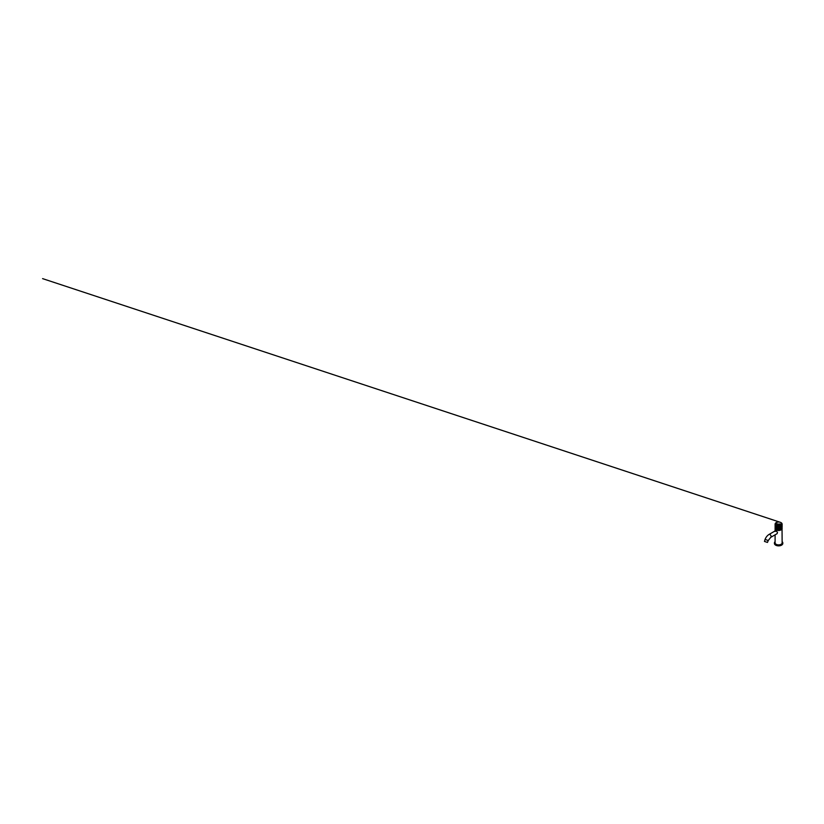 <?xml version="1.0" encoding="UTF-8"?>
<svg xmlns="http://www.w3.org/2000/svg" width="824" height="824" viewBox="0 0 824 824"><rect width="100%" height="100%" fill="white"/><g stroke="black" fill="none" stroke-linecap="round" stroke-linejoin="round"><path stroke-width="1.24" d="M765.084 539.36L768.205 540.565L767.484 542.429L764.466 541.43L765.084 539.36C765.877 537.299 767.381 535.404 769.08 534.426A1.679 0.968 60 0 1 769.925 534.519A1.679 0.968 60 0 1 771.017 535.991A1.679 0.968 60 0 1 770.759 537.33L777.114 533.664L777.475 532.253L776.126 530.934L775.25 531.439M775.26 527.411A3.451 1.988 0 0 0 775.281 527.463A3.451 1.988 0 0 0 778.618 528.946A3.451 1.988 0 0 0 781.945 527.463A3.451 1.988 0 0 0 781.966 527.432M782.069 527.154L782.12 526.917A3.512 2.029 180 0 1 782.12 526.917L782.131 527.123A3.512 2.029 180 0 1 782.131 527.154L782.058 527.102A3.512 2.029 0 0 0 782.1 527.051L782.007 527.329A3.512 2.029 0 0 0 782.038 527.278L782.038 527.576A3.512 2.029 180 0 1 782.017 527.607L781.914 527.473A3.512 2.029 180 0 1 781.904 527.504L782.017 527.308M781.997 527.36L781.914 527.494A3.512 2.029 0 0 0 781.914 527.504L781.914 527.216A3.512 2.029 0 0 0 781.914 527.175A3.512 2.029 180 0 1 781.904 527.175L781.76 527.36A3.512 2.029 180 0 1 781.739 527.391L781.564 527.556A3.512 2.029 180 0 1 781.533 527.587L781.286 527.154A3.512 2.029 0 0 0 781.317 527.123L781.286 526.824A3.512 2.029 0 0 0 781.317 526.804L781.286 526.176A3.512 2.029 0 0 0 781.317 526.145A3.512 2.029 180 0 1 781.286 526.145L781.049 526.289A3.512 2.029 180 0 1 781.008 526.309A3.512 2.029 0 0 0 781.049 526.32L781.049 526.618A3.512 2.029 180 0 1 781.008 526.639L780.74 526.773A3.512 2.029 180 0 1 780.699 526.783L780.41 526.897A3.512 2.029 180 0 1 780.359 526.917L780.06 527A3.512 2.029 180 0 1 780.009 527.02L779.679 527.082A3.512 2.029 180 0 1 779.628 527.092L779.298 527.144A3.512 2.029 180 0 1 779.236 527.154L778.896 527.175A3.512 2.029 180 0 1 778.835 527.175L778.495 527.185A3.512 2.029 180 0 1 778.433 527.185A3.512 2.029 0 0 0 778.495 527.206L778.495 527.504A3.512 2.029 180 0 1 778.433 527.504L778.093 527.484A3.512 2.029 180 0 1 778.041 527.484L778.041 527.185A3.512 2.029 0 0 0 778.093 527.185L778.093 527.154A3.512 2.029 180 0 1 778.041 527.154L778.041 526.526A3.512 2.029 0 0 0 778.093 526.536L778.093 526.835A3.512 2.029 180 0 1 778.041 526.835A3.512 2.029 0 0 0 778.093 526.855L778.433 526.876A3.512 2.029 0 0 0 778.495 526.886L778.835 526.876A3.512 2.029 0 0 0 778.896 526.876L778.896 526.845A3.512 2.029 180 0 1 778.835 526.855L778.495 526.855A3.512 2.029 180 0 1 778.433 526.855L778.433 526.557A3.512 2.029 0 0 0 778.495 526.557L778.835 526.557A3.512 2.029 0 0 0 778.896 526.546L779.236 526.526A3.512 2.029 0 0 0 779.288 526.515L779.628 526.474A3.512 2.029 0 0 0 779.679 526.464L779.679 526.763A3.512 2.029 180 0 1 779.628 526.773A3.512 2.029 0 0 0 779.679 526.783L779.998 526.721A3.512 2.029 0 0 0 780.05 526.701A3.512 2.029 180 0 1 780.009 526.691L779.998 526.392A3.512 2.029 0 0 0 780.05 526.382L780.359 526.289A3.512 2.029 0 0 0 780.41 526.268L780.41 526.567A3.512 2.029 180 0 1 780.359 526.587L780.359 525.959A3.512 2.029 0 0 0 780.41 525.949L780.41 525.918A3.512 2.029 180 0 1 780.359 525.939L780.06 526.031A3.512 2.029 180 0 1 780.009 526.042L779.679 526.114A3.512 2.029 180 0 1 779.628 526.124L779.298 526.165A3.512 2.029 180 0 1 779.236 526.176L778.896 526.196A3.512 2.029 180 0 1 778.835 526.206L778.495 526.206A3.512 2.029 180 0 1 778.433 526.206L778.093 526.186A3.512 2.029 180 0 1 778.041 526.176L777.702 526.134A3.512 2.029 180 0 1 777.65 526.124L777.32 526.062A3.512 2.029 180 0 1 777.269 526.052L776.61 525.846A3.512 2.029 180 0 1 776.569 525.825L776.301 525.702A3.512 2.029 180 0 1 776.26 525.681L776.012 525.537A3.512 2.029 180 0 1 775.971 525.516L775.92 525.279A3.451 1.988 180 0 0 776.167 525.434L776.177 525.424A3.44 1.988 180 0 1 775.93 525.259L775.374 524.95A3.512 2.029 180 0 1 775.343 524.929L775.24 524.734A3.512 2.029 180 0 1 775.219 524.703L775.147 524.507A3.512 2.029 180 0 1 775.137 524.476L775.106 524.043A3.512 2.029 180 0 1 775.106 524.013L775.168 523.786A3.512 2.029 180 0 1 775.168 523.786L775.209 523.765A3.44 1.988 180 0 1 775.281 523.549L775.25 523.59M781.657 528.843L781.739 528.72A3.512 2.029 0 0 0 781.76 528.689L781.739 528.39A3.512 2.029 0 0 0 781.76 528.359L781.76 528.668A3.512 2.029 180 0 1 781.739 528.689L781.564 528.864A3.512 2.029 180 0 1 781.533 528.895L781.317 529.049A3.512 2.029 180 0 1 781.286 529.07L781.286 528.771A3.512 2.029 0 0 0 781.317 528.75L781.533 528.586A3.512 2.029 0 0 0 781.564 528.565L781.739 528.06A3.512 2.029 0 0 0 781.76 528.04L781.76 528.339A3.512 2.029 180 0 1 781.739 528.369L781.564 528.534A3.512 2.029 180 0 1 781.533 528.565L781.317 528.73A3.512 2.029 180 0 1 781.286 528.75L781.286 528.452A3.512 2.029 0 0 0 781.317 528.421L781.533 528.266A3.512 2.029 0 0 0 781.564 528.236L781.739 527.741A3.512 2.029 0 0 0 781.76 527.71L781.76 528.009A3.512 2.029 180 0 1 781.739 528.04L781.564 528.215A3.512 2.029 180 0 1 781.533 528.236L781.523 527.937A3.512 2.029 0 0 0 781.564 527.916L781.564 527.885A3.512 2.029 180 0 1 781.533 527.916L781.327 528.4A3.512 2.029 180 0 1 781.286 528.421L781.286 528.122A3.512 2.029 0 0 0 781.317 528.102L781.286 527.803A3.512 2.029 0 0 0 781.317 527.772A3.512 2.029 180 0 1 781.286 527.772L781.523 527.618A3.512 2.029 0 0 0 781.564 527.587L781.729 527.422A3.512 2.029 0 0 0 781.76 527.391L782.017 526.989A3.512 2.029 0 0 0 782.038 526.948L781.914 526.897A3.512 2.029 0 0 0 781.914 526.845A3.512 2.029 180 0 1 781.904 526.855L781.76 527.03A3.512 2.029 180 0 1 781.739 527.061L781.564 527.236A3.512 2.029 180 0 1 781.533 527.267L781.327 527.092A3.512 2.029 180 0 1 781.286 527.123L781.523 526.639A3.512 2.029 0 0 0 781.564 526.608A3.512 2.029 180 0 1 781.533 526.608L781.327 526.773A3.512 2.029 180 0 1 781.286 526.793L781.523 526.32A3.512 2.029 0 0 0 781.564 526.289A3.512 2.029 180 0 1 781.533 526.289L781.523 525.99A3.512 2.029 0 0 0 781.564 525.959L781.729 526.114A3.512 2.029 0 0 0 781.76 526.083A3.512 2.029 180 0 1 781.739 526.093L781.739 525.784A3.512 2.029 0 0 0 781.76 525.764L781.76 526.382A3.512 2.029 180 0 1 781.739 526.412A3.512 2.029 0 0 0 781.76 526.412L781.914 526.165A3.512 2.029 180 0 1 781.904 526.206L781.914 526.495A3.512 2.029 180 0 1 781.904 526.526A3.512 2.029 0 0 0 781.914 526.526L781.76 525.733A3.512 2.029 180 0 1 781.739 525.764L781.729 525.465A3.512 2.029 0 0 0 781.76 525.434L781.914 525.516A3.512 2.029 180 0 1 781.904 525.547A3.512 2.029 0 0 0 781.914 525.547L781.914 525.846A3.512 2.029 180 0 1 781.904 525.877L781.76 526.711A3.512 2.029 180 0 1 781.739 526.742L781.564 525.928A3.512 2.029 180 0 1 781.533 525.959L781.523 525.661A3.512 2.029 0 0 0 781.564 525.64L781.739 525.135A3.512 2.029 0 0 0 781.76 525.115A3.512 2.029 180 0 1 781.739 525.115L781.564 525.279A3.512 2.029 180 0 1 781.533 525.31L781.327 525.465A3.512 2.029 180 0 1 781.286 525.496L781.049 525.64A3.512 2.029 180 0 1 781.008 525.661L780.74 525.794A3.512 2.029 180 0 1 780.699 525.815L780.699 525.836A3.512 2.029 0 0 0 780.74 525.815L781.008 525.691A3.512 2.029 0 0 0 781.049 525.671L781.111 525.393A3.44 1.988 180 0 1 780.833 525.537L780.822 525.547A3.44 1.988 180 0 1 780.524 525.671L780.503 525.681A3.44 1.988 180 0 1 780.184 525.794L780.174 525.794A3.44 1.988 180 0 1 779.823 525.877L779.813 525.887A3.44 1.988 180 0 1 779.452 525.949L779.432 525.949A3.44 1.988 180 0 1 779.061 525.99L779.051 525.99A3.44 1.988 180 0 1 778.67 526.011L778.659 526.011A3.44 1.988 180 0 1 778.278 526L778.268 526A3.44 1.988 180 0 1 777.887 525.959L777.877 525.959A3.44 1.988 180 0 1 777.516 525.908L777.495 525.897A3.44 1.988 180 0 1 777.145 525.815L777.135 525.815A3.44 1.988 180 0 1 776.805 525.712L776.795 525.702A3.44 1.988 180 0 1 776.486 525.578L776.476 525.578A3.44 1.988 180 0 1 776.187 525.434M781.245 529.482L781.286 529.42A3.512 2.029 0 0 0 781.317 529.399L781.286 529.101A3.512 2.029 0 0 0 781.317 529.08L781.317 529.379A3.512 2.029 180 0 1 781.286 529.399L781.049 528.565A3.512 2.029 180 0 1 781.008 528.596L781.008 528.297A3.512 2.029 0 0 0 781.049 528.266L781.049 527.916A3.512 2.029 180 0 1 781.008 527.937L780.74 528.071A3.512 2.029 180 0 1 780.699 528.091L780.41 528.194A3.512 2.029 180 0 1 780.359 528.215L780.06 528.308A3.512 2.029 180 0 1 780.009 528.318L779.679 528.39A3.512 2.029 180 0 1 779.628 528.4L779.298 528.442A3.512 2.029 180 0 1 779.236 528.452L778.896 528.472A3.512 2.029 180 0 1 778.835 528.483L778.495 528.483A3.512 2.029 180 0 1 778.433 528.483L778.093 528.462A3.512 2.029 180 0 1 778.041 528.452L778.041 527.504A3.512 2.029 0 0 0 778.093 527.514L778.093 527.813A3.512 2.029 180 0 1 778.041 527.803A3.512 2.029 0 0 0 778.093 527.834L778.093 528.133A3.512 2.029 180 0 1 778.041 528.133A3.512 2.029 0 0 0 778.093 528.163L778.433 528.184A3.512 2.029 0 0 0 778.495 528.184L778.835 528.184A3.512 2.029 0 0 0 778.896 528.174L778.896 528.153A3.512 2.029 180 0 1 778.835 528.153L778.495 528.153A3.512 2.029 180 0 1 778.433 528.153L778.433 527.854A3.512 2.029 0 0 0 778.495 527.854L778.835 527.854A3.512 2.029 0 0 0 778.896 527.854L778.896 527.824A3.512 2.029 180 0 1 778.835 527.834L778.495 527.834A3.512 2.029 180 0 1 778.433 527.834L778.433 527.535A3.512 2.029 0 0 0 778.495 527.535L778.835 527.206A3.512 2.029 0 0 0 778.896 527.206L778.896 527.504A3.512 2.029 180 0 1 778.835 527.504A3.512 2.029 0 0 0 778.896 527.525L779.236 527.504A3.512 2.029 0 0 0 779.288 527.494L779.628 527.453A3.512 2.029 0 0 0 779.679 527.442L779.679 527.731A3.512 2.029 180 0 1 779.628 527.751A3.512 2.029 0 0 0 779.679 527.762L779.679 527.411A3.512 2.029 180 0 1 779.628 527.422L779.298 527.473A3.512 2.029 180 0 1 779.236 527.473L779.236 527.175A3.512 2.029 0 0 0 779.288 527.175L779.628 527.123A3.512 2.029 0 0 0 779.679 527.113L779.998 527.041A3.512 2.029 0 0 0 780.05 527.03L780.06 527.329A3.512 2.029 180 0 1 780.009 527.339A3.512 2.029 0 0 0 780.05 527.36L780.06 527.648A3.512 2.029 180 0 1 780.009 527.669A3.512 2.029 0 0 0 780.05 527.679L780.06 527.978A3.512 2.029 180 0 1 780.009 527.988L779.823 526.876L779.679 528.06A3.512 2.029 180 0 1 779.628 528.071L779.298 528.122A3.512 2.029 180 0 1 779.236 528.122A3.512 2.029 0 0 0 779.288 528.143L779.628 528.102A3.512 2.029 0 0 0 779.679 528.091L779.998 528.019A3.512 2.029 0 0 0 780.05 528.009L780.359 527.916A3.512 2.029 0 0 0 780.41 527.896A3.512 2.029 180 0 1 780.359 527.885L780.359 526.938A3.512 2.029 0 0 0 780.41 526.927L780.41 527.216A3.512 2.029 180 0 1 780.359 527.236A3.512 2.029 0 0 0 780.41 527.247L780.41 527.545A3.512 2.029 180 0 1 780.359 527.566A3.512 2.029 0 0 0 780.41 527.576L780.699 527.463A3.512 2.029 0 0 0 780.74 527.442L780.74 527.741A3.512 2.029 180 0 1 780.699 527.762L780.699 527.144A3.512 2.029 0 0 0 780.74 527.123A3.512 2.029 180 0 1 780.699 527.113L780.699 526.814A3.512 2.029 0 0 0 780.74 526.793L781.008 526.989A3.512 2.029 0 0 0 781.049 526.969A3.512 2.029 180 0 1 781.008 526.969L781.008 526.66A3.512 2.029 0 0 0 781.049 526.639L781.121 526.052M775.343 528.895L775.343 528.854A3.512 2.029 0 0 0 775.363 528.884L775.518 529.07A3.512 2.029 0 0 0 775.539 529.09L775.724 529.266A3.512 2.029 0 0 0 775.755 529.286L775.971 529.441A3.512 2.029 0 0 0 776.012 529.471L776.012 529.441A3.512 2.029 180 0 1 775.971 529.42L775.755 529.266A3.512 2.029 180 0 1 775.724 529.235L775.539 529.07A3.512 2.029 180 0 1 775.518 529.039L775.363 528.854A3.512 2.029 180 0 1 775.343 528.833L775.343 528.534A3.512 2.029 0 0 0 775.363 528.555L775.518 528.74A3.512 2.029 0 0 0 775.539 528.771L775.549 528.771A3.512 2.029 180 0 1 775.518 528.72L775.363 528.534A3.512 2.029 180 0 1 775.343 528.503L775.24 527.988A3.512 2.029 180 0 1 775.219 527.957L775.219 527.957A3.512 2.029 0 0 0 775.24 528.009L775.343 528.205A3.512 2.029 0 0 0 775.363 528.236L775.518 528.411A3.512 2.029 0 0 0 775.539 528.442L775.549 528.442A3.512 2.029 180 0 1 775.518 528.39L775.363 528.205A3.512 2.029 180 0 1 775.343 528.184L775.343 527.875A3.512 2.029 0 0 0 775.363 527.906L775.363 527.885A3.512 2.029 180 0 1 775.343 527.854L775.343 527.556A3.512 2.029 0 0 0 775.363 527.587L775.518 527.762A3.512 2.029 0 0 0 775.539 527.793L775.724 528.936A3.512 2.029 0 0 0 775.755 528.967L775.971 529.121A3.512 2.029 0 0 0 776.012 529.142L776.26 529.286A3.512 2.029 0 0 0 776.29 529.307L776.569 529.43A3.512 2.029 0 0 0 776.61 529.451L776.908 529.554A3.512 2.029 0 0 0 776.95 529.564L777.269 529.657A3.512 2.029 0 0 0 777.32 529.667L777.65 529.729A3.512 2.029 0 0 0 777.702 529.739L777.702 529.719A3.512 2.029 180 0 1 777.65 529.708L777.32 529.647A3.512 2.029 180 0 1 777.269 529.626L777.269 529.008A3.512 2.029 0 0 0 777.32 529.018L777.32 529.018A3.512 2.029 180 0 1 777.269 528.977L776.95 529.214A3.512 2.029 180 0 1 776.908 529.204L776.908 529.204A3.512 2.029 0 0 0 776.95 529.245L776.95 529.544A3.512 2.029 180 0 1 776.908 529.533L776.61 529.42A3.512 2.029 180 0 1 776.569 529.41L776.29 529.276A3.512 2.029 180 0 1 776.26 529.255L776.012 529.121A3.512 2.029 180 0 1 775.971 529.09L775.755 528.936A3.512 2.029 180 0 1 775.724 528.915L775.724 528.617A3.512 2.029 0 0 0 775.755 528.637L775.971 528.792A3.512 2.029 0 0 0 776.012 528.823L776.26 528.957A3.512 2.029 0 0 0 776.29 528.977L776.569 528.781A3.512 2.029 0 0 0 776.61 528.802L776.61 529.101A3.512 2.029 180 0 1 776.569 529.08L776.29 528.957A3.512 2.029 180 0 1 776.26 528.936L776.012 528.792A3.512 2.029 180 0 1 775.971 528.771L775.755 528.617A3.512 2.029 180 0 1 775.724 528.586L775.539 528.091A3.512 2.029 180 0 1 775.518 528.06L775.518 528.06A3.512 2.029 0 0 0 775.539 528.112L775.724 528.287A3.512 2.029 0 0 0 775.755 528.308L775.971 528.472A3.512 2.029 0 0 0 776.012 528.493L776.26 528.637A3.512 2.029 0 0 0 776.29 528.658L776.29 528.627A3.512 2.029 180 0 1 776.26 528.606L776.012 528.472A3.512 2.029 180 0 1 775.971 528.442L775.755 528.287A3.512 2.029 180 0 1 775.724 528.266L775.724 527.957A3.512 2.029 0 0 0 775.755 527.988L775.971 528.143A3.512 2.029 0 0 0 776.012 528.163L776.26 528.308A3.512 2.029 0 0 0 776.29 528.328L776.569 528.452A3.512 2.029 0 0 0 776.61 528.472L776.908 528.575A3.512 2.029 0 0 0 776.95 528.596L777.269 528.678A3.512 2.029 0 0 0 777.32 528.689L777.65 529.41A3.512 2.029 0 0 0 777.702 529.41L778.041 529.461A3.512 2.029 0 0 0 778.093 529.461L778.433 529.482A3.512 2.029 0 0 0 778.495 529.482L778.835 529.482A3.512 2.029 0 0 0 778.896 529.482L779.236 529.451A3.512 2.029 0 0 0 779.288 529.451L779.628 529.399A3.512 2.029 0 0 0 779.679 529.389L780.009 529.317A3.512 2.029 0 0 0 780.05 529.307L780.359 529.214A3.512 2.029 0 0 0 780.41 529.204L780.699 529.09A3.512 2.029 0 0 0 780.74 529.07L781.008 528.946A3.512 2.029 0 0 0 781.049 528.915L781.049 528.895A3.512 2.029 180 0 1 781.008 528.915L780.74 529.049A3.512 2.029 180 0 1 780.699 529.059L780.41 529.173A3.512 2.029 180 0 1 780.359 529.193L780.05 529.286A3.512 2.029 180 0 1 780.009 529.296L779.679 529.369A3.512 2.029 180 0 1 779.628 529.379L779.288 529.42A3.512 2.029 180 0 1 779.236 529.43L778.896 529.451A3.512 2.029 180 0 1 778.835 529.451L778.495 529.461A3.512 2.029 180 0 1 778.433 529.461L778.093 529.441A3.512 2.029 180 0 1 778.041 529.43L778.041 529.132A3.512 2.029 0 0 0 778.093 529.142L778.433 529.152A3.512 2.029 0 0 0 778.495 529.163L778.835 529.152A3.512 2.029 0 0 0 778.896 529.152L779.236 529.132A3.512 2.029 0 0 0 779.288 529.121L779.628 529.07A3.512 2.029 0 0 0 779.679 529.059L780.009 528.998A3.512 2.029 0 0 0 780.05 528.977L780.359 528.895A3.512 2.029 0 0 0 780.41 528.874L780.41 528.854A3.512 2.029 180 0 1 780.359 528.864L780.05 528.957A3.512 2.029 180 0 1 780.009 528.967L779.679 529.039A3.512 2.029 180 0 1 779.628 529.049L779.288 529.101A3.512 2.029 180 0 1 779.236 529.101L778.896 529.132A3.512 2.029 180 0 1 778.835 529.132L778.495 529.132A3.512 2.029 180 0 1 778.433 529.132L778.093 529.111A3.512 2.029 180 0 1 778.041 529.111L778.041 528.802A3.512 2.029 0 0 0 778.093 528.812L778.433 528.833A3.512 2.029 0 0 0 778.495 528.833L778.835 528.833A3.512 2.029 0 0 0 778.896 528.833L779.236 528.802A3.512 2.029 0 0 0 779.288 528.792L779.628 528.75A3.512 2.029 0 0 0 779.679 528.74L780.009 528.668A3.512 2.029 0 0 0 780.05 528.658L780.359 528.565A3.512 2.029 0 0 0 780.41 528.555L780.699 528.442A3.512 2.029 0 0 0 780.74 528.421L780.74 528.72A3.512 2.029 180 0 1 780.699 528.74L780.699 528.74A3.512 2.029 0 0 0 780.74 528.75L781.008 528.586A3.512 2.029 0 0 0 781.049 528.596L781.049 528.246A3.512 2.029 180 0 1 781.008 528.266L781.008 527.968A3.512 2.029 0 0 0 781.049 527.947L781.049 527.947M775.92 527.545L775.971 526.515A3.512 2.029 0 0 0 776.012 526.536L776.249 526.68A3.512 2.029 0 0 0 776.29 526.701L776.569 526.824A3.512 2.029 0 0 0 776.61 526.845L776.61 527.144A3.512 2.029 180 0 1 776.569 527.133L776.301 527A3.512 2.029 180 0 1 776.26 526.979L776.012 526.845A3.512 2.029 180 0 1 775.971 526.814L775.755 526.66A3.512 2.029 0 0 0 775.755 526.691L775.971 526.845A3.512 2.029 0 0 0 776.012 526.866L776.249 527.01A3.512 2.029 0 0 0 776.29 527.03L776.569 527.154A3.512 2.029 0 0 0 776.61 527.175L776.908 527.278A3.512 2.029 0 0 0 776.95 527.288L777.269 527.381A3.512 2.029 0 0 0 777.32 527.391L777.64 527.453A3.512 2.029 0 0 0 777.702 527.463L777.702 527.762A3.512 2.029 180 0 1 777.65 527.751L777.32 527.69A3.512 2.029 180 0 1 777.269 527.679L776.908 527.607A3.512 2.029 0 0 0 776.95 527.618A3.512 2.029 180 0 1 776.908 527.576L776.61 527.473A3.512 2.029 180 0 1 776.569 527.453L776.301 527.329A3.512 2.029 180 0 1 776.26 527.308L776.012 527.164A3.512 2.029 180 0 1 775.971 527.144L775.971 527.164A3.512 2.029 0 0 0 776.012 527.195L776.249 527.329A3.512 2.029 0 0 0 776.29 527.35L776.569 527.484A3.512 2.029 0 0 0 776.61 527.494L776.61 527.793A3.512 2.029 180 0 1 776.569 527.782L776.301 527.659A3.512 2.029 180 0 1 776.26 527.638L776.012 527.494A3.512 2.029 180 0 1 775.971 527.473L775.755 527.308A3.512 2.029 0 0 0 775.755 527.339L775.909 528.514L775.971 527.494A3.512 2.029 0 0 0 776.012 527.514L776.249 527.659A3.512 2.029 0 0 0 776.29 527.679L776.569 527.803A3.512 2.029 0 0 0 776.61 527.824L777.269 527.7A3.512 2.029 0 0 0 777.32 527.71L777.64 527.782A3.512 2.029 0 0 0 777.702 527.793L777.702 528.091A3.512 2.029 180 0 1 777.65 528.081L777.32 528.019A3.512 2.029 180 0 1 777.269 528.009L777.269 528.029A3.512 2.029 0 0 0 777.32 528.04L777.64 528.102A3.512 2.029 0 0 0 777.702 528.112L777.702 528.411A3.512 2.029 180 0 1 777.65 528.411L777.32 528.339A3.512 2.029 180 0 1 777.269 528.328L776.908 528.256A3.512 2.029 180 0 1 776.908 528.225L776.61 528.122A3.512 2.029 180 0 1 776.569 528.102L776.301 527.978A3.512 2.029 180 0 1 776.26 527.957L776.012 527.813A3.512 2.029 180 0 1 775.971 527.793L775.755 527.638A3.512 2.029 0 0 0 775.755 527.659L775.971 527.824A3.512 2.029 0 0 0 776.012 527.844L776.249 527.988A3.512 2.029 0 0 0 776.29 528.009L776.569 528.133A3.512 2.029 0 0 0 776.61 528.143L776.908 528.256A3.512 2.029 0 0 0 776.95 528.266L777.269 528.359A3.512 2.029 0 0 0 777.32 528.369L777.64 528.431A3.512 2.029 0 0 0 777.702 528.442L777.702 529.059A3.512 2.029 180 0 1 777.65 529.059L777.64 528.761A3.512 2.029 0 0 0 777.702 528.761L777.702 528.761A3.512 2.029 180 0 1 777.65 528.73L777.32 528.668A3.512 2.029 180 0 1 777.269 528.658L776.61 528.452A3.512 2.029 180 0 1 776.569 528.431L776.301 528.308A3.512 2.029 180 0 1 776.26 528.287L776.012 528.143A3.512 2.029 180 0 1 775.971 528.122L775.755 527.957A3.512 2.029 180 0 1 775.724 527.937L775.549 527.762A3.512 2.029 180 0 1 775.518 527.741L775.374 527.556A3.512 2.029 180 0 1 775.343 527.525L775.147 526.783A3.512 2.029 0 0 0 775.147 526.814A3.512 2.029 180 0 1 775.137 526.752L775.178 526.515M775.137 527.432L775.137 527.401A3.512 2.029 0 0 0 775.147 527.463L775.219 527.659A3.512 2.029 0 0 0 775.24 527.69L775.24 527.69A3.512 2.029 180 0 1 775.219 527.638L775.219 527.329A3.512 2.029 0 0 0 775.24 527.36L775.147 527.113A3.512 2.029 0 0 0 775.147 527.133L775.147 527.442A3.512 2.029 180 0 1 775.137 527.411L775.106 527.206A3.512 2.029 180 0 1 775.106 527.175L775.106 526.979A3.512 2.029 180 0 1 775.106 526.948L775.188 526.711M775.106 526.855L775.106 526.907A3.512 2.029 0 0 0 775.106 526.907A3.512 2.029 180 0 1 775.106 526.855L775.188 526.382M776.466 528.503L776.569 528.75A3.512 2.029 180 0 0 776.61 528.771L776.908 527.247A3.512 2.029 180 0 1 776.908 527.257L776.96 527.298M781.131 529.554L781.049 529.544A3.512 2.029 180 0 1 781.008 529.564L780.74 529.698A3.512 2.029 180 0 1 780.699 529.719L780.41 529.822A3.512 2.029 180 0 1 780.359 529.842L780.05 529.935A3.512 2.029 180 0 1 780.009 529.945L779.679 530.017A3.512 2.029 180 0 1 779.628 530.028L779.288 530.069A3.512 2.029 180 0 1 779.236 530.079L778.896 530.1A3.512 2.029 180 0 1 778.835 530.11L778.835 529.801A3.512 2.029 0 0 0 778.896 529.801L779.236 529.781A3.512 2.029 0 0 0 779.288 529.77L779.628 529.729A3.512 2.029 0 0 0 779.679 529.719L780.009 529.647A3.512 2.029 0 0 0 780.05 529.636L780.359 529.544A3.512 2.029 0 0 0 780.41 529.523L780.699 529.41A3.512 2.029 0 0 0 780.74 529.399L781.008 529.266A3.512 2.029 0 0 0 781.049 529.245L781.049 529.224A3.512 2.029 180 0 1 781.008 529.245L780.74 529.369A3.512 2.029 180 0 1 780.699 529.389L780.41 529.502A3.512 2.029 180 0 1 780.359 529.513L780.05 529.605A3.512 2.029 180 0 1 780.009 529.616L779.679 529.688A3.512 2.029 180 0 1 779.628 529.698L779.288 529.75A3.512 2.029 180 0 1 779.236 529.75L778.896 529.781A3.512 2.029 180 0 1 778.835 529.781L778.495 529.781A3.512 2.029 180 0 1 778.433 529.781L778.433 529.811A3.512 2.029 0 0 0 778.495 529.811L778.495 530.11A3.512 2.029 180 0 1 778.433 530.11L778.093 530.09A3.512 2.029 180 0 1 778.041 530.079L777.702 530.038A3.512 2.029 180 0 1 777.65 530.028L777.32 529.966A3.512 2.029 180 0 1 777.269 529.956L776.95 529.873A3.512 2.029 180 0 1 776.908 529.853L776.908 528.905A3.512 2.029 0 0 0 776.95 528.915L776.95 528.895A3.512 2.029 180 0 1 776.908 528.874L776.795 527.03M777.495 528.843L777.64 529.049A3.512 2.029 0 0 0 777.702 529.09L777.702 529.389A3.512 2.029 180 0 1 777.65 529.379L777.495 528.843M780.513 528.627L780.41 528.524A3.512 2.029 180 0 1 780.359 528.544L780.06 528.627A3.512 2.029 180 0 1 780.009 528.648L779.679 528.709A3.512 2.029 180 0 1 779.628 528.72L779.298 528.771A3.512 2.029 180 0 1 779.236 528.781L778.896 528.802A3.512 2.029 180 0 1 778.835 528.802L778.495 528.802A3.512 2.029 180 0 1 778.433 528.802L778.093 528.781A3.512 2.029 180 0 1 778.041 528.781L778.041 528.483A3.512 2.029 0 0 0 778.093 528.483L778.433 528.503A3.512 2.029 0 0 0 778.495 528.503L778.835 528.503A3.512 2.029 0 0 0 778.896 528.503L779.236 528.483A3.512 2.029 0 0 0 779.288 528.472L779.628 528.421A3.512 2.029 0 0 0 779.679 528.411L779.998 528.349A3.512 2.029 0 0 0 780.05 528.328L780.359 528.246A3.512 2.029 0 0 0 780.41 528.225L780.699 528.112A3.512 2.029 0 0 0 780.74 528.091L780.74 527.411A3.512 2.029 180 0 1 780.699 527.442L780.699 527.793A3.512 2.029 0 0 0 780.74 527.772L780.74 528.39A3.512 2.029 180 0 1 780.699 528.411L780.524 527.638M777.887 530.203L778.041 530.11A3.512 2.029 0 0 0 778.093 530.11L778.433 530.131A3.512 2.029 0 0 0 778.495 530.131L778.835 530.131A3.512 2.029 0 0 0 778.896 530.131L779.236 530.1A3.512 2.029 0 0 0 779.288 530.1L779.628 530.048A3.512 2.029 0 0 0 779.679 530.038L780.009 529.966A3.512 2.029 0 0 0 780.05 529.956L780.359 529.863A3.512 2.029 0 0 0 780.41 529.853L780.513 527.648M780.524 528.617L780.699 529.739A3.512 2.029 0 0 0 780.74 529.719L780.843 528.153M781.379 528.462L781.523 527.288A3.512 2.029 0 0 0 781.564 527.267L781.729 527.092A3.512 2.029 0 0 0 781.76 527.061L782.038 526.598A3.512 2.029 180 0 1 782.017 526.629L782.017 526.66A3.512 2.029 0 0 0 782.038 526.629L782.1 526.701A3.512 2.029 180 0 1 782.1 526.732L782.038 526.927A3.512 2.029 180 0 1 782.017 526.958L782.1 526.763A3.512 2.029 0 0 0 782.1 526.721L782.131 526.526A3.512 2.029 0 0 0 782.131 526.495L782.058 526.443A3.512 2.029 0 0 0 782.1 526.402L781.914 526.248A3.512 2.029 0 0 0 781.914 526.196L782.038 526.279A3.512 2.029 180 0 1 782.017 526.309A3.512 2.029 0 0 0 782.038 526.299L782.038 526.279M775.26 527.741A3.451 1.988 0 0 0 775.281 527.793A3.451 1.988 0 0 0 778.618 529.276A3.451 1.988 0 0 0 781.945 527.793L781.914 527.803A3.512 2.029 180 0 1 781.904 527.834L781.914 528.122A3.512 2.029 180 0 1 781.904 528.153L781.78 526.454M775.26 528.06A3.451 1.988 0 0 0 775.281 528.122A3.451 1.988 0 0 0 778.567 529.595A3.451 1.988 0 0 0 781.924 528.174L782.017 527.628A3.512 2.029 0 0 0 782.038 527.607L782.131 527.175A3.512 2.029 0 0 0 782.131 527.144L782.131 527.123M781.863 528.452L781.904 528.184A3.512 2.029 0 0 0 781.914 528.153L782.017 527.957A3.512 2.029 0 0 0 782.038 527.926L782.017 527.937A3.512 2.029 180 0 1 782.017 527.937L782.038 527.926A3.512 2.029 180 0 1 782.131 528.431A3.512 2.029 180 0 1 778.618 530.46A3.512 2.029 180 0 1 775.096 528.431A3.512 2.029 180 0 1 775.116 528.246L775.178 528.452M775.137 528.308A3.481 2.009 180 0 0 778.917 530.409A3.481 2.009 180 0 0 782.017 527.968L781.966 528.091M776.795 529.296L776.61 529.75A3.512 2.029 180 0 1 776.569 529.729L776.301 529.605A3.512 2.029 180 0 1 776.26 529.585L776.167 529.338M776.177 529.348L776.26 529.605A3.512 2.029 0 0 0 776.29 529.626L776.569 529.101A3.512 2.029 0 0 0 776.61 529.121L776.785 529.286M775.353 528.575L775.24 528.318A3.512 2.029 180 0 1 775.219 528.287L775.106 527.854A3.512 2.029 180 0 1 775.106 527.824L775.188 527.36M775.106 527.824L775.106 528.184A3.512 2.029 180 0 1 775.106 528.153L775.343 528.503M775.106 528.184L775.106 528.184A3.512 2.029 0 0 0 775.106 528.205L775.137 528.081A3.512 2.029 180 0 1 775.137 528.06L775.147 528.091A3.512 2.029 0 0 0 775.147 528.112L775.188 527.679M775.26 528.39A3.451 1.988 0 0 0 775.281 528.442A3.451 1.988 0 0 0 778.114 529.904A3.451 1.988 0 0 0 781.543 528.977L781.564 528.884A3.512 2.029 0 0 1 781.533 528.915L781.533 525.341A3.512 2.029 0 0 0 781.564 525.31L781.564 525.609A3.512 2.029 180 0 1 781.533 525.64L781.368 525.207A3.44 1.988 180 0 1 781.121 525.382A3.451 1.988 180 0 1 780.843 525.558A3.451 1.988 180 0 1 780.524 525.691L780.513 525.681M776.476 529.502L776.569 529.76A3.512 2.029 0 0 0 776.61 529.77L777.269 529.976A3.512 2.029 0 0 0 777.32 529.997L777.64 530.059A3.512 2.029 0 0 0 777.702 530.069L777.877 530.192M775.26 528.709A3.451 1.988 0 0 0 775.281 528.771A3.451 1.988 0 0 0 781.008 529.688L781.049 529.574A3.512 2.029 0 0 1 781.008 529.595L780.833 528.163M777.506 530.141L777.506 529.173L777.495 530.141M777.145 530.048L777.145 529.41L777.135 530.048M775.59 524.96A3.183 1.833 180 0 1 776.363 524.229A3.183 1.833 180 0 1 777.32 523.848M779.906 523.848A3.183 1.833 180 0 1 781.636 524.96M775.137 524.476L775.147 524.538A3.512 2.029 0 0 0 775.147 524.538L775.343 524.919A3.512 2.029 0 0 0 775.363 524.981L775.539 525.166A3.512 2.029 180 0 1 775.518 525.135L775.518 525.135A3.512 2.029 0 0 0 775.539 525.187L775.755 525.362A3.512 2.029 180 0 1 775.724 525.331L775.724 525.331A3.512 2.029 0 0 0 775.755 525.382L775.909 525.269A3.44 1.988 180 0 1 775.703 525.073L775.683 525.084A3.451 1.988 180 0 1 775.497 524.888L775.497 524.878A3.451 1.988 180 0 1 775.353 524.682L775.343 524.672A3.451 1.988 180 0 1 775.24 524.466L775.26 524.445A3.44 1.988 180 0 1 775.199 524.229L775.178 524.229A3.44 1.988 180 0 1 775.178 524.002L775.168 524.002A3.44 1.988 180 0 1 775.209 523.776L775.188 523.776A3.451 1.988 180 0 1 775.26 523.559L775.271 523.549A3.44 1.988 180 0 1 775.394 523.333L775.394 523.333A3.44 1.988 180 0 1 775.549 523.127L775.549 523.127A3.44 1.988 180 0 1 775.745 522.931L775.745 522.931A3.451 1.988 180 0 1 775.971 522.756L775.981 522.746A3.44 1.988 180 0 1 776.187 522.622A3.44 1.988 180 0 1 776.249 522.581L776.249 522.581A3.451 1.988 180 0 1 776.538 522.437L776.548 522.437A3.44 1.988 180 0 1 776.878 522.313L776.878 522.313A3.44 1.988 180 0 1 777.228 522.21L777.228 522.21A3.44 1.988 180 0 1 777.588 522.128L777.588 522.128A3.44 1.988 180 0 1 777.969 522.076L777.609 522.128A3.451 1.988 180 0 1 777.969 522.076L777.99 522.076A3.44 1.988 180 0 1 778.361 522.045L778.361 522.045A3.44 1.988 180 0 1 778.752 522.045L777.99 522.066A3.451 1.988 180 0 1 778.361 522.045M778.752 522.035L778.762 522.035A3.451 1.988 180 0 1 779.144 522.066L778.762 522.045A3.44 1.988 180 0 1 779.144 522.066L779.144 522.066A3.44 1.988 180 0 1 779.525 522.107L779.525 522.107M779.154 522.066L779.545 522.107A3.44 1.988 180 0 1 779.895 522.179L779.545 522.107A3.451 1.988 180 0 1 779.906 522.189L779.916 522.189A3.44 1.988 180 0 1 780.256 522.282L780.256 522.282A3.44 1.988 180 0 1 780.586 522.395L780.586 522.395A3.44 1.988 180 0 1 780.894 522.54L780.606 522.406A3.451 1.988 180 0 1 780.905 522.54L780.915 522.55A3.44 1.988 180 0 1 781.173 522.704L781.183 522.704A3.44 1.988 180 0 1 781.42 522.88L781.42 522.88A3.44 1.988 180 0 1 781.626 523.065L781.626 523.065A3.44 1.988 180 0 1 781.801 523.271L781.801 523.271A3.44 1.988 180 0 1 781.924 523.487L782.048 523.734A3.512 2.029 180 0 1 782.058 523.765L782.11 523.961A3.512 2.029 180 0 1 782.12 523.992L782.131 524.188A3.512 2.029 180 0 1 782.131 524.218L782.1 524.414A3.512 2.029 180 0 1 782.1 524.455L782.038 524.651A3.512 2.029 180 0 1 782.017 524.682L781.904 524.929A3.512 2.029 0 0 0 781.914 524.898A3.512 2.029 180 0 1 781.904 524.898L782.017 524.682A3.512 2.029 0 0 0 782.038 524.672L782.1 524.476A3.512 2.029 0 0 0 782.1 524.445L782.1 524.445M782.048 523.94L782.048 523.94A3.44 1.988 180 0 1 782.038 524.157L782.038 524.167A3.44 1.988 180 0 1 781.997 524.383A3.44 1.988 180 0 1 781.904 524.61L781.904 524.61A3.451 1.988 180 0 1 781.78 524.826L781.76 524.816A3.44 1.988 180 0 1 781.585 525.022L781.585 525.022A3.44 1.988 180 0 1 781.368 525.207L781.379 525.228A3.451 1.988 180 0 1 781.131 525.403L781.286 525.516A3.512 2.029 0 0 0 781.317 525.496L781.379 525.228A3.451 1.988 180 0 0 781.595 525.043L781.595 525.032A3.451 1.988 180 0 0 781.77 524.837A3.44 1.988 180 0 0 781.894 524.61L781.914 524.63A3.451 1.988 180 0 0 782.007 524.404L782.038 524.651M775.271 524.569L775.363 524.661A3.44 1.988 180 0 1 775.26 524.445L775.24 524.455A3.451 1.988 180 0 1 775.178 524.239A3.451 1.988 180 0 1 775.168 524.013A3.451 1.988 180 0 1 775.188 523.786L775.188 524.085M781.811 523.611L781.945 523.518A3.451 1.988 180 0 1 782.028 523.714A3.44 1.988 180 0 0 781.924 523.498L781.935 523.498A3.451 1.988 180 0 1 781.945 523.518L781.646 523.086A3.451 1.988 180 0 1 781.811 523.281A3.451 1.988 180 0 1 781.935 523.498L782.007 523.714A3.44 1.988 180 0 1 782.048 523.93M782.058 524.909L782.11 524.672A3.512 2.029 0 0 0 782.11 524.661L782.12 524.641A3.512 2.029 180 0 1 782.12 524.641L782.131 524.837A3.512 2.029 180 0 1 782.131 524.867A3.512 2.029 0 0 0 782.131 524.867L782.131 524.569A3.512 2.029 0 0 0 782.131 524.538L782.131 524.249A3.512 2.029 0 0 0 782.131 524.218L782.131 524.188M776.785 527.01L776.61 526.824A3.512 2.029 180 0 1 776.569 526.804L776.301 526.68A3.512 2.029 180 0 1 776.26 526.66L776.249 526.361A3.512 2.029 0 0 0 776.29 526.382L776.569 526.505A3.512 2.029 0 0 0 776.61 526.515L776.908 526.629A3.512 2.029 0 0 0 776.95 526.639A3.512 2.029 180 0 1 776.908 526.598L776.61 526.495A3.512 2.029 180 0 1 776.569 526.474L776.301 526.351A3.512 2.029 180 0 1 776.26 526.33L776.012 526.186A3.512 2.029 180 0 1 775.971 526.165L775.971 525.537A3.512 2.029 0 0 0 776.012 525.568L776.249 525.702A3.512 2.029 0 0 0 776.29 525.722L776.569 525.856A3.512 2.029 0 0 0 776.61 525.866L776.908 525.98A3.512 2.029 180 0 1 776.908 525.949L777.269 526.052A3.512 2.029 0 0 0 777.32 526.093L777.64 526.155A3.512 2.029 0 0 0 777.702 526.165L778.041 526.206A3.512 2.029 0 0 0 778.093 526.206L778.093 526.505A3.512 2.029 180 0 1 778.041 526.505L777.702 526.783A3.512 2.029 180 0 1 777.65 526.783A3.512 2.029 0 0 0 777.702 526.814L777.702 527.113A3.512 2.029 180 0 1 777.65 527.102L777.32 527.041A3.512 2.029 180 0 1 777.269 527.03L777.269 527.051A3.512 2.029 0 0 0 777.32 527.061L777.32 527.36A3.512 2.029 180 0 1 777.269 527.35L776.96 527.267M775.106 524.28L775.106 524.394A3.512 2.029 180 0 1 775.106 524.342L775.106 524.249A3.512 2.029 180 0 1 775.106 524.249L775.106 524.28A3.512 2.029 0 0 0 775.106 524.301L775.106 524.929A3.512 2.029 0 0 0 775.106 524.96A3.512 2.029 180 0 1 775.106 524.898L775.147 525.156A3.512 2.029 0 0 0 775.147 525.187L775.106 525.022A3.512 2.029 0 0 0 775.106 525.053A3.512 2.029 180 0 1 775.106 524.991L775.188 524.754M781.595 527.968L781.585 528.926M781.595 527.947L781.729 527.71A3.512 2.029 180 0 0 781.76 527.69L781.76 528.689M777.877 529.544L777.702 527.442A3.512 2.029 180 0 1 777.65 527.432L777.64 527.133A3.512 2.029 0 0 0 777.702 527.133L777.877 525.98A3.451 1.988 180 0 1 777.506 525.918A3.451 1.988 180 0 1 777.145 525.836A3.451 1.988 180 0 1 776.795 525.722A3.451 1.988 180 0 1 776.476 525.599L776.466 525.588A3.451 1.988 180 0 1 776.177 525.444L776.187 525.424M781.121 528.009L781.049 527.597A3.512 2.029 180 0 1 781.008 527.618A3.512 2.029 0 0 0 781.049 527.618L781.049 526.969M775.693 528.009L775.549 527.442A3.512 2.029 0 0 0 775.539 527.463A3.512 2.029 180 0 1 775.518 527.411L775.374 527.236A3.512 2.029 180 0 1 775.343 527.206A3.512 2.029 0 0 0 775.363 527.257L775.724 527.308A3.512 2.029 180 0 1 775.724 527.288L775.374 526.907A3.512 2.029 180 0 1 775.343 526.876L775.24 526.691A3.512 2.029 0 0 0 775.24 526.711A3.512 2.029 180 0 1 775.219 526.66L775.147 526.464A3.512 2.029 180 0 1 775.137 526.433L775.106 526.227A3.512 2.029 0 0 0 775.106 526.258L775.188 526.052M776.177 528.04L776.177 527.391L776.167 528.04M777.506 528.514L777.506 527.545L777.495 528.514M778.278 526.67L778.268 526.011A3.451 1.988 180 0 1 777.887 525.98L777.887 526.299M778.67 528.617L778.67 527.648L778.659 528.617M779.442 527.597L779.288 526.824A3.512 2.029 180 0 1 779.236 526.824A3.512 2.029 0 0 0 779.288 526.845L779.298 527.793A3.512 2.029 180 0 1 779.236 527.803A3.512 2.029 0 0 0 779.288 527.824L779.452 527.587M779.813 527.854L779.813 530.12L779.823 527.844M780.184 528.72L780.359 526.618A3.512 2.029 0 0 0 780.41 526.598L780.699 526.485A3.512 2.029 0 0 0 780.74 526.464L780.74 526.443A3.512 2.029 180 0 1 780.699 526.464L780.699 526.165A3.512 2.029 0 0 0 780.74 526.145L781.008 526.021A3.512 2.029 0 0 0 781.049 525.99L781.286 525.846A3.512 2.029 0 0 0 781.317 525.825L781.131 526.042M775.26 527.082A3.451 1.988 0 0 0 775.281 527.144A3.451 1.988 0 0 0 777.722 528.555A3.451 1.988 0 0 0 781.049 528.04A3.451 1.988 0 0 0 781.945 527.144L781.914 527.154A3.451 1.988 0 0 0 781.966 527.113M782.131 526.464A3.512 2.029 180 0 1 782.131 526.495L782.11 525.97A3.512 2.029 0 0 0 782.11 525.97L782.131 526.134A3.512 2.029 180 0 1 782.131 526.176L782.1 526.371A3.512 2.029 180 0 1 782.1 526.402L782.131 526.196A3.512 2.029 0 0 0 782.131 526.165L782.131 526.206M775.137 526.752L775.219 527.01A3.512 2.029 0 0 0 775.24 527.041L775.219 527.01A3.512 2.029 180 0 1 775.219 526.979L775.343 526.907A3.512 2.029 0 0 0 775.363 526.927L775.518 527.113A3.512 2.029 0 0 0 775.539 527.144L775.724 526.989A3.512 2.029 0 0 0 775.755 527.01A3.512 2.029 180 0 1 775.724 526.958L775.549 526.793A3.512 2.029 0 0 0 775.539 526.814A3.512 2.029 180 0 1 775.518 526.763L775.374 526.577A3.512 2.029 180 0 1 775.343 526.557L775.219 526.361A3.512 2.029 0 0 0 775.24 526.392A3.512 2.029 180 0 1 775.219 526.33L775.106 525.908A3.512 2.029 0 0 0 775.106 525.928A3.512 2.029 180 0 1 775.106 525.877L775.188 525.403M775.497 527.494L775.549 526.464A3.512 2.029 0 0 0 775.539 526.485A3.512 2.029 180 0 1 775.518 526.433L775.374 526.258A3.512 2.029 180 0 1 775.343 526.227L775.147 525.815A3.512 2.029 0 0 0 775.147 525.836A3.512 2.029 180 0 1 775.137 525.784L775.178 525.537M777.145 528.102L777.145 527.133L777.135 528.102M775.26 526.433A3.451 1.988 0 0 0 775.281 526.495A3.451 1.988 0 0 0 778.618 527.968A3.451 1.988 0 0 0 781.945 526.495L782.1 526.103A3.512 2.029 0 0 0 782.1 526.072L782.007 526.021A3.512 2.029 0 0 0 782.038 525.98L781.914 525.918A3.512 2.029 0 0 0 781.914 525.877L782.017 525.362A3.512 2.029 0 0 0 782.038 525.321A3.512 2.029 180 0 1 782.017 525.331L782.038 525.3M775.106 525.249L775.106 525.547A3.512 2.029 180 0 1 775.106 525.547L775.106 525.372A3.512 2.029 180 0 1 775.106 525.321L775.106 525.259A3.512 2.029 180 0 1 775.106 525.228L775.24 525.424A3.512 2.029 0 0 0 775.24 525.413L775.343 525.599A3.512 2.029 0 0 0 775.363 525.63L775.518 525.815A3.512 2.029 0 0 0 775.539 525.836L775.724 526.011A3.512 2.029 0 0 0 775.755 526.031L775.971 526.196A3.512 2.029 0 0 0 776.012 526.217L776.012 526.515A3.512 2.029 180 0 1 775.971 526.495L775.374 525.928A3.512 2.029 180 0 1 775.343 525.897L775.24 525.712A3.512 2.029 0 0 0 775.24 525.733A3.512 2.029 180 0 1 775.219 525.681L775.147 525.485A3.512 2.029 0 0 0 775.147 525.506A3.512 2.029 180 0 1 775.137 525.454L775.106 525.259A3.512 2.029 0 0 0 775.106 525.279L775.188 525.084M776.476 527.535L776.476 526.567L776.466 527.535M779.051 526.979L779.051 526.011A3.451 1.988 180 0 1 778.67 526.021A3.451 1.988 180 0 1 778.278 526.021L778.278 526.66M781.121 527.03L781.131 526.052M775.147 526.165L775.343 526.248A3.512 2.029 0 0 0 775.363 526.279L775.724 526.33A3.512 2.029 0 0 0 775.755 526.361L775.755 526.011A3.512 2.029 180 0 1 775.724 525.98L775.549 525.815A3.512 2.029 180 0 1 775.518 525.784L775.374 525.609A3.512 2.029 180 0 1 775.343 525.578L775.24 525.382A3.512 2.029 180 0 1 775.219 525.362L775.353 525.331M775.683 527.999L775.683 527.02M777.506 527.535L777.32 526.711A3.512 2.029 180 0 1 777.269 526.701L777.269 526.732A3.512 2.029 0 0 0 777.32 526.742L777.495 527.535M778.67 527.638L778.659 526.021L778.659 527.638M780.843 527.175L780.833 526.206L780.833 527.175M775.26 526.114A3.451 1.988 0 0 0 775.281 526.165A3.451 1.988 0 0 0 777.722 527.576A3.451 1.988 0 0 0 781.049 527.061A3.451 1.988 0 0 0 781.945 526.165L781.914 526.176A3.451 1.988 0 0 0 781.966 526.134M782.131 525.496A3.512 2.029 180 0 1 782.131 525.527L782.131 525.166A3.512 2.029 180 0 1 782.131 525.197L782.1 525.393A3.512 2.029 180 0 1 782.1 525.424L782.1 525.135A3.512 2.029 0 0 0 782.1 525.094A3.512 2.029 180 0 1 782.1 525.104L782.1 524.775A3.512 2.029 0 0 0 782.1 524.775L782.007 524.734M775.137 525.784L775.219 526.031A3.512 2.029 0 0 0 775.24 526.062L775.219 526.031A3.512 2.029 180 0 1 775.219 526.011L775.343 525.928A3.512 2.029 0 0 0 775.363 525.959L775.518 526.134A3.512 2.029 0 0 0 775.539 526.165L775.724 525.681A3.512 2.029 0 0 0 775.755 525.712L775.683 525.084A3.44 1.988 180 0 1 775.518 524.878M775.497 526.505L775.497 527.473M775.909 527.535L775.909 526.557M777.145 527.123L777.269 526.402A3.512 2.029 0 0 0 777.32 526.412L777.64 526.474A3.512 2.029 0 0 0 777.702 526.485L777.702 526.485A3.512 2.029 180 0 1 777.65 526.454L777.32 526.392A3.512 2.029 180 0 1 777.269 526.382L776.95 526.289A3.512 2.029 0 0 0 776.95 526.32L777.135 527.123M782.007 525.722L782.1 525.454A3.512 2.029 0 0 0 782.1 525.424L782.131 525.218A3.512 2.029 0 0 0 782.131 525.187L782.131 525.228M781.801 524.322A3.512 2.029 0 0 0 781.791 524.311A3.183 1.833 180 0 1 781.409 525.187M775.147 525.485L775.343 525.321A3.512 2.029 0 0 0 775.363 525.3L775.549 525.516A3.512 2.029 0 0 0 775.539 525.516L775.518 525.485A3.512 2.029 180 0 1 775.518 525.465L775.374 525.31A3.512 2.029 180 0 1 775.343 525.249L775.24 525.063A3.512 2.029 0 0 0 775.24 525.084L775.24 524.775M775.106 524.404L775.116 524.661A3.512 2.029 180 0 1 775.106 524.672L775.168 524.97M776.476 526.557L776.466 525.588L776.476 526.557M781.049 525.99L781.049 525.97A3.512 2.029 180 0 1 781.008 525.99L780.74 526.145A3.512 2.029 180 0 1 780.699 526.134L780.513 525.691A3.451 1.988 180 0 1 780.184 525.805A3.451 1.988 180 0 1 779.823 525.897L779.823 526.866L779.813 525.897A3.451 1.988 180 0 1 779.452 525.97A3.451 1.988 180 0 1 779.061 526.011L779.061 526.969M780.174 526.464L780.359 526.289A3.512 2.029 180 0 0 780.41 526.248L780.503 525.681M780.524 526.66L780.513 526.021L780.524 526.66M781.595 525.691L781.729 525.465A3.512 2.029 180 0 0 781.76 525.413L782.017 525.032A3.512 2.029 0 0 0 782.038 525.001L782.017 525.001A3.512 2.029 180 0 1 782.017 525.001L782.038 524.97M775.26 525.465A3.451 1.988 0 0 0 775.281 525.516A3.451 1.988 0 0 0 777.722 526.927A3.451 1.988 0 0 0 781.049 526.412A3.451 1.988 0 0 0 781.945 525.516L781.914 525.527A3.451 1.988 0 0 0 781.966 525.485M775.26 525.135A3.451 1.988 0 0 0 775.281 525.187A3.451 1.988 0 0 0 777.722 526.598A3.451 1.988 0 0 0 781.049 526.083A3.451 1.988 0 0 0 781.945 525.187A3.451 1.988 0 0 0 781.966 525.156M781.935 523.518L781.945 524.146A3.451 1.988 0 0 0 781.626 523.703M780.843 526.196L780.833 525.558L780.843 526.196M779.452 526.608L779.442 525.97L779.452 526.608M777.506 526.557L777.495 525.918L777.506 526.557M775.353 524.682L775.343 525.249M782.058 524.589L782.11 524.342A3.512 2.029 0 0 0 782.11 524.342L782.12 524.013A3.512 2.029 0 0 0 782.11 524.013L782.12 523.992M776.641 522.673L776.074 522.797M782.007 524.394L782.007 524.394A3.451 1.988 180 0 0 782.058 524.177L782.058 524.177A3.451 1.988 180 0 0 782.058 523.951L782.058 523.951A3.451 1.988 180 0 0 782.028 523.724L782.017 523.714M775.26 524.806A3.451 1.988 0 0 0 775.281 524.867A3.451 1.988 0 0 0 777.722 526.279A3.451 1.988 0 0 0 781.049 525.764A3.451 1.988 0 0 0 781.945 524.867A3.451 1.988 0 0 0 781.966 524.837M776.126 522.972A3.451 1.988 0 0 0 775.281 523.837L775.271 523.58M775.26 525.784A3.451 1.988 0 0 0 775.281 525.836A3.451 1.988 0 0 0 777.722 527.247A3.451 1.988 0 0 0 781.049 526.732A3.451 1.988 0 0 0 781.945 525.836A3.451 1.988 0 0 0 781.966 525.805M775.26 526.763A3.451 1.988 0 0 0 775.281 526.814A3.451 1.988 0 0 0 778.618 528.297A3.451 1.988 0 0 0 781.945 526.814A3.451 1.988 0 0 0 781.966 526.783M777.959 524.198A0.917 0.536 180 0 1 779.535 524.569L779.535 524.991M778.618 524.589L778.618 525.104M775.827 525.187A3.183 1.833 180 0 1 775.436 524.301L775.436 524.775M777.187 525.825A2.554 1.473 180 0 1 777.197 525.825A1.504 0.865 180 0 1 777.104 525.527A1.504 0.865 180 0 1 777.547 524.919A1.504 0.865 180 0 1 777.691 524.847M779.535 524.847A1.504 0.865 180 0 1 780.122 525.527A1.504 0.865 180 0 1 780.029 525.836A2.554 1.473 180 0 1 780.04 525.825M775.971 522.746L775.992 522.746A3.451 1.988 180 0 1 776.239 522.591A3.44 1.988 180 0 1 776.548 522.437A3.451 1.988 180 0 1 776.867 522.313A3.451 1.988 180 0 1 777.217 522.21A3.451 1.988 180 0 1 777.588 522.128L775.745 522.921A3.44 1.988 180 0 1 775.981 522.746L775.981 522.746M782.779 543.201A4.182 2.421 180 0 1 782.8 543.438A4.182 2.421 180 0 1 780.215 545.673A4.182 2.421 180 0 1 775.652 545.148A4.182 2.421 180 0 1 774.426 543.438A4.182 2.421 180 0 1 774.447 543.201M782.038 527.926L782.131 542.861A3.512 2.029 180 0 1 778.618 544.891A3.512 2.029 180 0 1 775.096 542.861L775.096 534.827M781.09 544.304A3.481 2.009 180 0 1 776.136 544.304M781.904 528.184L781.914 528.122A3.337 1.926 180 0 1 780.05 530.09A3.337 1.926 180 0 1 776.26 529.719A3.337 1.926 180 0 1 776.115 529.626M776.043 529.585A3.286 1.895 0 0 0 776.29 529.739A3.286 1.895 0 0 0 781.296 529.492M779.916 522.189A3.451 1.988 180 0 1 780.256 522.282A3.451 1.988 180 0 1 780.596 522.406L42.591 278.625L779.916 522.189M775.92 526.567L775.92 525.269A3.451 1.988 180 0 1 775.693 525.094L775.693 525.733M775.271 523.549A3.451 1.988 180 0 1 775.281 523.518A3.451 1.988 180 0 1 775.374 523.343A3.451 1.988 180 0 1 775.539 523.137A3.451 1.988 180 0 1 775.734 522.931L775.271 523.549M775.92 529.492L775.92 528.524L775.909 529.492M778.67 530.244L778.67 529.605L778.659 530.244M775.219 528.606L775.281 528.771C775.827 530.192 779.257 530.749 780.998 529.698M776.466 529.482L776.476 528.524M779.061 529.904L779.061 528.936L779.051 529.904M780.174 528.74L780.184 526.454M777.887 529.544L777.887 526.309M778.67 529.595L778.67 528.957L778.659 529.595M775.693 527.03L775.693 525.743M781.595 526.66L781.595 525.681M782.8 543.438L782.131 541.625A4.182 2.421 180 0 1 782.8 542.954A4.182 2.421 180 0 1 780.215 545.189A4.182 2.421 180 0 1 775.652 544.664A4.182 2.421 180 0 1 774.426 542.954A4.182 2.421 180 0 1 775.096 541.646L774.426 543.438M782.131 541.667A4.099 2.369 180 0 1 781.142 544.757A4.099 2.369 180 0 1 775.714 544.561A4.099 2.369 180 0 1 775.096 541.667M775.096 530.955L775.116 528.246M782.131 542.861C782.182 544.036 780.266 545.035 778.289 544.901C776.538 544.829 775.065 543.891 775.096 542.861M769.08 534.426L775.436 530.759M768.205 540.565L770.759 537.33M781.924 528.091C782.501 529.884 778.309 531.068 776.27 529.75L775.775 529.389"/></g></svg>

